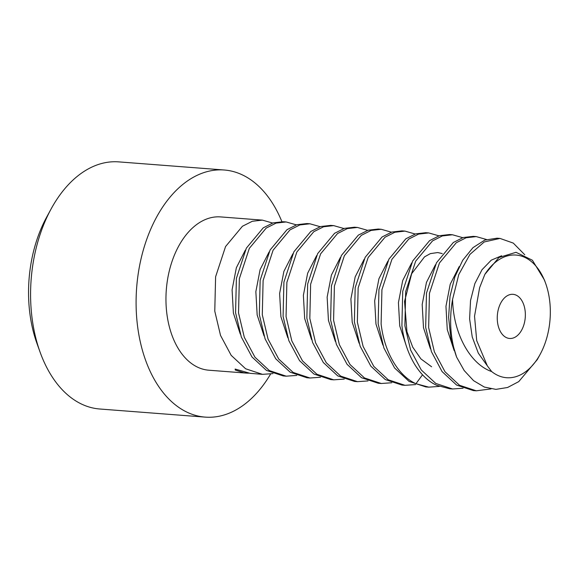 <?xml version="1.0" encoding="UTF-8"?>
<svg xmlns="http://www.w3.org/2000/svg" width="579" height="579" viewBox="0 0 579 579"><rect width="100%" height="100%" fill="white"/><g stroke="black" fill="none" stroke-linecap="round" stroke-linejoin="round"><path stroke-width="0.87" d="M491.658 371.552A61.504 38.858 94.4 0 0 540.156 354.334A61.504 38.858 94.4 0 0 545.628 283.319A61.504 38.858 94.4 0 0 484.862 274.366L479.636 287.633L474.534 316.163L476.712 340.64L487.352 365.87L491.658 371.552C470.322 364.307 453.227 333.613 452.59 299.357L458.785 274.533L469.931 254.405L484.218 241.964L499.995 238.418L513.291 243.1L524.748 254.753M525.276 312.414A22.14 13.99 94.4 0 0 513.001 294.32A22.14 13.99 94.4 0 0 497.332 320.375A22.14 13.99 94.4 0 0 509.607 338.469A22.14 13.99 94.4 0 0 525.276 312.414M540.156 354.334L537.283 359.617L518.733 381.626L507.566 387.496L495.906 389.37L484.384 387.076L473.615 380.7L464.192 370.546L456.628 357.134A76.877 48.578 -85.6 0 1 452.59 299.357M484.862 274.366L498.946 257.489L516.027 252.306L532.383 260.224L544.412 279.947L545.628 283.319M456.628 357.134L450.846 338.056L448.609 317.285L450.013 296.361L454.877 276.849L462.759 260.203L472.985 247.646L484.732 240.126L497.028 238.193L499.995 238.425M452.474 234.763L449.499 234.531L439.381 235.704L429.589 240.647L412.704 260.934L402.716 291.302L401.906 325.521C405.047 353.335 418.849 377.327 436.732 385.317L449.579 388.748L452.554 388.972L435.806 383.457L421.288 369.988L410.627 350.042L404.873 325.753L405.691 291.512L415.671 261.165L432.542 240.886L442.349 235.935L452.474 234.763L462.708 237.672M476.235 236.594L473.267 236.362L463.142 237.535L453.335 242.485L436.465 262.765L426.484 293.112L425.666 327.352L431.42 351.641L442.081 371.588L456.599 385.064L473.347 390.579L476.314 390.803L459.552 385.281L445.019 371.776L434.38 351.844L428.641 327.584L429.459 293.3L439.439 262.989L456.281 242.739L466.102 237.766L476.235 236.594L486.469 239.503M439.302 386.41L428.786 387.148L415.939 383.718C398.062 375.728 384.253 351.735 381.112 323.922L381.923 289.703L391.911 259.334L408.796 239.047L418.588 234.104L428.713 232.932L438.94 235.841M428.713 232.932L425.739 232.707L415.642 233.865L405.843 238.801L388.936 259.11L378.948 289.493L378.145 323.697L383.906 348.015L394.589 367.976L409.071 381.402L425.818 386.917L428.786 387.148M415.541 384.586L405.025 385.317L388.277 379.802L373.795 366.377L363.113 346.416L357.352 322.09L358.155 287.893L368.143 257.51L385.049 237.202L394.849 232.266L404.945 231.101L415.179 234.017M404.945 231.101L401.978 230.876L391.896 232.034L382.089 236.97L365.175 257.286L355.188 287.669L354.377 321.866L360.145 346.199L370.835 366.16L385.288 379.563L402.058 385.086L405.025 385.317M391.78 382.755L381.264 383.486L364.495 377.957L350.042 364.56L339.352 344.592L333.584 320.267L334.394 286.069L344.382 255.679L361.296 235.363L371.103 230.428L381.185 229.277L391.411 232.186M381.185 229.277L378.217 229.045L368.15 230.196L358.329 235.139L341.407 255.455L331.427 285.823L330.616 320.035L336.385 344.367L347.082 364.336L361.499 377.718L378.29 383.255L381.264 383.486M368.012 380.924L357.496 381.655L340.705 376.118L326.288 362.736L315.591 342.768L309.823 318.436L310.633 284.224L320.614 253.855L337.543 233.532L347.357 228.596L357.424 227.446L367.651 230.355M357.424 227.446L354.449 227.214L344.396 228.365L334.568 233.308L317.647 253.624L307.666 283.985L306.856 318.204L312.624 342.536L323.314 362.512L337.731 375.88L354.529 381.431L357.496 381.655M344.252 379.093L333.736 379.831L316.937 374.28L302.527 360.912L291.83 340.937L286.062 316.604L286.873 282.386L296.853 252.024L313.775 231.709L323.603 226.765L333.656 225.615L343.89 228.524M333.656 225.615L330.689 225.383L320.643 226.534L310.793 231.484L293.879 251.8L283.905 282.125L283.088 316.373L288.856 340.705L299.546 360.666L313.948 374.041L330.768 379.6L333.736 379.824M320.491 377.262L309.975 378L293.155 372.442L278.752 359.067L268.063 339.106L262.294 314.773L263.112 280.526L273.093 250.2L289.999 229.885L299.85 224.934L309.895 223.784L320.129 226.693M309.895 223.784L306.928 223.559L296.882 224.703L287.01 229.668L270.118 249.969L260.152 280.258L259.327 314.549L265.088 338.86L275.763 358.814L290.18 372.203L307 377.769L309.975 378M296.73 375.438L286.214 376.169L269.387 370.603L254.97 357.214L244.295 337.26L238.534 312.942L239.359 278.658L249.325 248.369L266.217 228.068L276.089 223.103L286.135 221.952L296.368 224.869M286.135 221.952L283.16 221.728L273.1 222.879L263.228 227.858L246.357 248.145L236.398 278.376L235.566 312.718L241.32 337.014L251.981 356.961L266.412 370.372L283.24 375.937L286.214 376.169M262.367 220.129L220.642 216.915A76.877 48.578 94.4 0 0 166.238 307.377A76.877 48.578 94.4 0 0 208.838 370.213L245.966 373.071A76.877 48.578 -85.6 0 1 244.164 372.876L235.269 370.046L235.154 369.055L250.106 373.332L262.446 374.338L245.619 368.772L231.187 355.354L220.527 335.415L214.773 311.118L215.605 276.776L225.564 246.545L242.435 226.251L252.306 221.279L262.367 220.121L272.6 223.038M491.028 388.914L476.314 390.803M463.07 388.241L452.554 388.972M248.861 373.158A76.877 48.578 -85.6 0 1 245.966 373.071M272.962 373.607L262.446 374.338M487.352 365.87L478.312 353.147L472.24 336.985L469.605 318.877L470.539 300.515L474.852 283.601L482.025 269.713L491.289 260.137L501.653 255.759M454.153 350.548L447.263 329.552L445.96 306.298L450.223 284.224L459.198 266.593M430.392 348.717L423.495 327.721L422.192 304.467L426.455 282.393L435.437 264.762M246.56 372.724L244.164 372.876M51.09 208.99L46.61 217.219A109.163 68.981 -85.6 0 0 28.95 304.178A109.163 68.981 94.4 0 0 36.904 343.267L40.074 352.083A123.92 78.31 94.4 0 1 31.042 307.71A123.92 78.31 -85.6 0 1 51.09 208.99A123.92 78.31 -85.6 0 1 118.746 161.881L224.254 170.002A123.92 78.31 -85.6 0 0 136.55 315.837A123.92 78.31 94.4 0 0 205.227 417.119A123.92 78.31 94.4 0 0 270.603 374.034M224.254 170.002A123.92 78.31 -85.6 0 1 281.893 221.656M40.074 352.083A123.92 78.31 94.4 0 0 99.718 408.998L205.227 417.119M422.532 374.779L415.939 383.718M406.624 346.886L399.734 325.89L398.432 302.636L402.695 280.562L411.676 262.938M382.864 345.062L375.974 324.059L374.671 300.805L378.934 278.731L387.908 261.107M359.103 343.231L352.206 322.235L350.903 298.974L355.173 276.9L364.148 259.276M335.335 341.4L328.445 320.404L327.142 297.15L331.405 275.076L340.387 257.445M311.574 339.569L304.684 318.573L303.382 295.319L307.644 273.245L316.619 255.621M287.814 337.738L280.916 316.742L279.621 293.488L283.884 271.413L292.858 253.79M264.053 335.914L257.156 314.918L255.853 291.657L260.116 269.582L269.097 251.959M240.285 334.083L233.395 313.087L232.092 289.826L236.355 267.751L245.33 250.128M431.594 366.76L420.947 358.937L412.711 347.118L406.95 331.731L404.555 301.413L411.669 273.693L424.537 256.852L430.356 253.624L437.724 252.545L442.255 253.58"/></g></svg>
